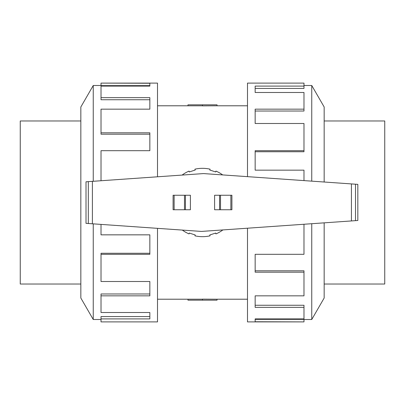 <?xml version="1.0" encoding="UTF-8"?>
<svg xmlns="http://www.w3.org/2000/svg" width="405" height="405" viewBox="0 0 405 405"><rect width="100%" height="100%" fill="white"/><g stroke="black" fill="none" stroke-linecap="round" stroke-linejoin="round"><path stroke-width="0.61" d="M217.029 105.791L202.5 105.867L202.5 104.824L217.029 104.824L217.029 105.791L247.49 105.791M202.5 105.811L187.971 105.811L187.971 104.824L202.5 104.824M80.838 284.026L20.25 284.026L20.25 120.974L80.838 120.974M324.162 120.974L384.75 120.974L384.75 284.026L324.162 284.026M93.246 181.288L93.246 85.495L101.017 85.495M93.246 223.854L93.246 319.505L80.838 298.014L80.838 106.986L93.246 85.495M157.51 176.793L157.51 83.106L101.017 83.106L149.845 83.253L149.845 86.098L101.017 86.098L101.017 97.645L149.845 97.645L149.845 109.153L101.017 109.153L101.017 132.805L149.845 132.805L149.845 150.695L101.017 150.695L101.017 180.741M101.017 132.805L101.017 134.197L149.845 134.197M101.017 97.645L101.017 99.741L149.845 99.741M149.845 86.098L149.845 85.637L101.017 85.637L101.017 83.253M311.754 223.712L311.754 319.505L303.983 319.505M324.162 222.846L324.162 298.014L311.754 319.505M247.49 228.207L247.49 321.894L303.983 321.894L255.155 321.747L255.155 318.902L303.983 318.902L303.983 307.354L255.155 307.354L255.155 295.847L303.983 295.847L303.983 272.195L255.155 272.195L255.155 254.305L303.983 254.305L303.983 224.259M303.983 272.195L303.983 270.803L255.155 270.803M303.983 307.354L303.983 305.259L255.155 305.259M255.155 318.902L255.155 319.363L303.983 319.363L303.983 321.747M351.429 183.921L203.512 173.578L86.007 181.794L86.007 223.347L201.487 231.422L357.828 220.492L357.828 184.366L351.429 183.921L351.429 220.938M185.434 209.749L190.406 209.749L190.406 195.25L173.092 195.25L173.092 209.749L185.434 209.749L185.434 195.25M173.092 209.749L173.092 195.25M219.566 195.25L214.594 195.25L214.594 209.749L231.908 209.749L231.908 195.25L219.566 195.25L219.566 209.749M231.908 195.25L231.908 209.749M355.509 184.204L355.509 220.654M88.32 181.632L88.32 223.509M182.331 230.086A34.172 34.172 0 0 0 189.029 233.903L189.307 233.052L195.215 234.976L194.937 235.826A34.172 34.172 0 0 0 210.063 235.826L209.785 234.976L215.693 233.052L215.971 233.903A34.172 34.172 0 0 0 222.882 229.929M222.669 174.914A34.172 34.172 0 0 0 215.971 171.097L215.693 171.948L209.785 170.024L210.063 169.174A34.172 34.172 0 0 0 194.937 169.174L195.215 170.024L189.307 171.948L189.029 171.097A34.172 34.172 0 0 0 182.118 175.071M303.983 180.6L303.983 170.161L255.155 170.161L255.155 150.695L303.983 150.695L303.983 151.733L255.155 151.733M303.983 150.695L303.983 123.5L255.155 123.5L255.155 109.153L303.983 109.153L303.983 111.021L255.155 111.021M303.983 109.153L303.983 92.482L255.155 92.482L255.155 86.098L303.983 86.098L303.983 88.427L255.155 88.427M303.983 86.098L303.983 83.106L247.49 83.106L247.49 176.651M324.162 182.012L324.162 106.986L311.754 85.495L311.754 181.146M101.017 224.4L101.017 234.839L149.845 234.839L149.845 254.305L101.017 254.305L101.017 253.267L149.845 253.267M101.017 254.305L101.017 281.5L149.845 281.5L149.845 295.847L101.017 295.847L101.017 293.979L149.845 293.979M101.017 295.847L101.017 312.518L149.845 312.518L149.845 318.902L101.017 318.902L101.017 316.573L149.845 316.573M101.017 318.902L101.017 321.894L157.51 321.894L157.51 228.349M202.5 300.176L217.029 300.176L217.029 299.209L202.5 299.133L202.5 300.176L187.971 300.176L187.971 299.189L202.5 299.189M174.125 209.749L174.125 195.25M184.483 209.749L184.483 195.25M230.875 195.25L230.875 209.749M220.517 195.25L220.517 209.749M92.401 181.344L92.401 223.798M157.51 105.791L187.971 105.791M311.754 85.495L303.983 85.495M93.246 319.505L101.017 319.505M157.51 299.209L187.971 299.209M217.029 299.209L247.49 299.209"/></g></svg>
